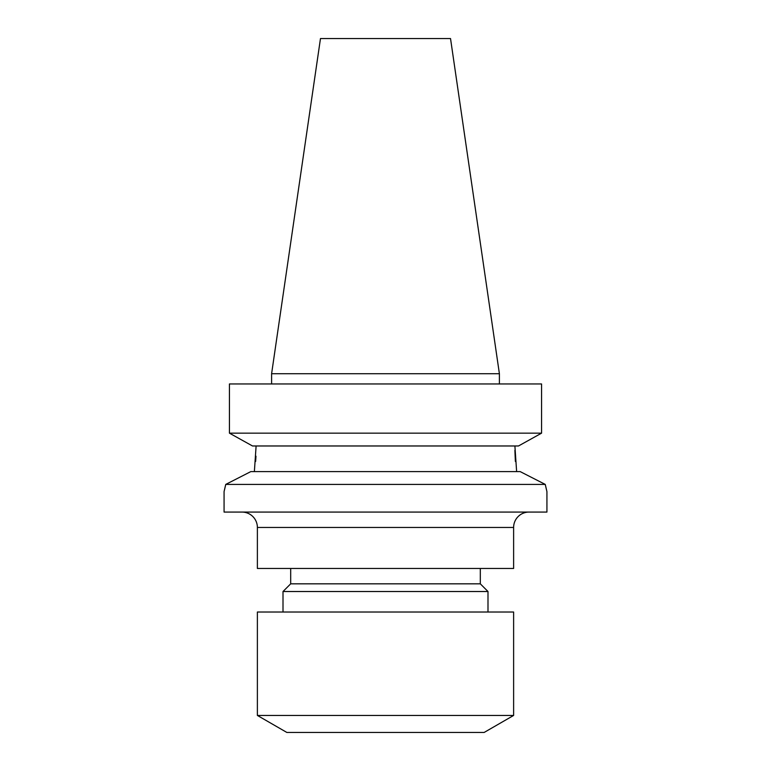 <?xml version="1.0" encoding="UTF-8"?>
<svg xmlns="http://www.w3.org/2000/svg" width="771" height="771" viewBox="0 0 771 771"><rect width="100%" height="100%" fill="white"/><g stroke="black" fill="none" stroke-linecap="round" stroke-linejoin="round"><path stroke-width="1.16" d="M242.007 512.079A15.372 15.372 0 0 1 257.379 527.46L257.379 568.458L513.621 568.458L513.621 527.46L257.379 527.46M528.993 512.079A15.372 15.372 0 0 0 513.621 527.46M257.379 715.44L286.851 732.45L484.149 732.45L513.621 715.44L513.621 612.02L257.379 612.02L257.379 715.44L513.621 715.44M487.995 612.02L487.995 591.521L283.005 591.521L283.005 612.02M283.005 591.521L290.686 583.83L480.314 583.83L487.995 591.521M480.314 583.83L480.314 568.458M290.686 583.83L290.686 568.458M224.534 489.71L225.749 484.41L545.251 484.41L520.184 471.601L545.251 484.41L546.851 491.281M514.893 445.975L516.628 471.601M320.476 38.55L450.524 38.55L499.396 373.713L271.604 373.713L320.476 38.55M499.396 383.958L499.396 373.713M271.604 383.958L271.604 373.713M225.749 484.41L250.816 471.601L225.749 484.41L224.072 491.58L224.072 512.079L546.928 512.079L546.928 491.58M546.466 489.71L545.251 484.41M250.816 471.601L520.184 471.601M256.107 445.975L254.372 471.601M515.365 461.395L514.893 450.331M255.635 461.395L255.982 456.201M252.512 445.975L229.43 433.157L252.512 445.975L518.488 445.975L541.57 433.157L518.488 445.975M229.43 433.157L541.57 433.157L541.57 383.958L229.43 383.958L229.43 433.157L229.43 383.958"/></g></svg>
